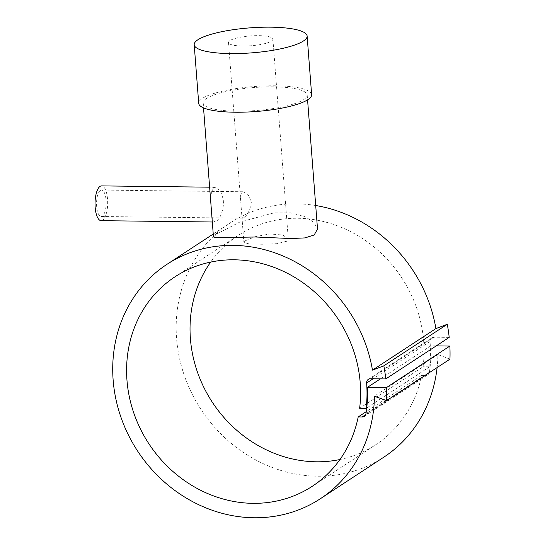 <?xml version="1.0" encoding="UTF-8"?>
<svg xmlns="http://www.w3.org/2000/svg" width="545" height="545" viewBox="0 0 545 545"><rect width="100%" height="100%" fill="white"/><g stroke="black" fill="none" stroke-linecap="round" stroke-linejoin="round"><path stroke-width="0.41" stroke-dasharray="2.73 2.04" d="M383.769 457.207A140.065 126.733 56.8 0 1 246.619 454.591A140.065 126.733 56.8 0 1 176.178 325.494A140.065 126.733 56.8 0 1 230.31 222.851A140.065 126.733 56.8 0 1 315.705 205.52M213.463 237L216.999 233.832L239.766 222.094L273.992 212.877L290.635 212.884L304.737 216.447L313.9 222.312L317.51 228.995M311.638 94.667A56.632 12.528 -4.4 0 0 264.959 85.926A56.632 12.528 -4.4 0 0 202.433 98.379A56.632 12.528 -4.4 0 0 198.714 103.352M206.575 98.434A52.177 11.54 -4.4 0 0 203.156 103.012A52.177 11.54 -4.4 0 0 246.163 111.071A52.177 11.54 -4.4 0 0 303.776 99.592A52.177 11.54 -4.4 0 0 307.196 95.007A52.177 11.54 -4.4 0 0 264.189 86.955A52.177 11.54 -4.4 0 0 206.575 98.434M213.449 187.725L210.867 194.722L211.181 206.698L212.264 217.653L214.696 222.026L216.052 221.549C220.643 218.095 223.205 211.113 223.722 200.615L220.5 190.995L215.112 187.248L213.449 187.725M101.145 220.677A17.392 6.329 90.7 0 0 102.658 220.194A17.392 6.329 90.7 0 0 107.658 201.282A17.392 6.329 90.7 0 0 101.561 185.893M359.625 408.287L423.07 366.744A125.227 113.305 -123.2 0 0 423.676 341.422A125.227 113.305 -123.2 0 0 356.042 234.575A125.227 113.305 -123.2 0 0 238.438 235.27A125.227 113.305 -123.2 0 0 210.677 262.077M339.964 459.524A125.227 113.305 -123.2 0 0 375.641 444.795A125.227 113.305 -123.2 0 0 421.646 375.382L366.267 411.645M243.601 217.823L242.661 218.184L241.919 216.924L240.379 196.922L241.626 192.113L242.975 191.751L248.077 194.599L251.374 201.929C250.244 209.886 247.655 215.186 243.601 217.823M245.366 240.733L243.881 242.416L249.072 243.915L262.05 244.249L276.935 243.69L286.834 241.224L288.278 238.996L282.896 235.045L269.857 233.955L255.142 236.68L245.366 240.733M229.963 40.589A22.263 4.925 -4.4 0 0 228.505 42.544A22.263 4.925 -4.4 0 0 246.851 45.978A22.263 4.925 -4.4 0 0 271.437 41.079A22.263 4.925 -4.4 0 0 272.895 39.124A22.263 4.925 -4.4 0 0 254.542 35.691A22.263 4.925 -4.4 0 0 229.963 40.589M100.369 190.43A13.216 4.81 90.7 0 0 96.56 204.811A13.216 4.81 90.7 0 0 101.2 216.501A13.216 4.81 90.7 0 0 102.344 216.14A13.216 4.81 90.7 0 0 106.146 201.759A13.216 4.81 90.7 0 0 101.513 190.069A13.216 4.81 90.7 0 0 100.369 190.43M449.196 337.396L433.868 337.212A4.455 4.026 -123.2 0 0 431.763 337.818A4.455 4.026 -123.2 0 0 430.053 341.497A132.074 119.505 56.8 0 1 429.583 366.826L423.07 366.744M429.583 366.826L366.731 407.98M421.646 375.382L425.618 375.43A4.455 4.026 -123.2 0 0 427.723 374.824A4.455 4.026 -123.2 0 0 429.392 372.174A132.646 120.023 -123.2 0 0 430.85 345.83L436.225 345.891M449.952 359.155L437.901 354.563A140.065 126.733 56.8 0 1 437.097 367.568M261.723 27.25A56.632 12.528 -4.4 0 0 237.722 29.096M437.901 354.563L374.463 396.106M430.85 345.83L380.383 378.877M433.868 337.212L370.43 378.755M430.053 341.497L373.1 378.789M425.618 375.43L365.681 414.677M429.392 372.174L365.954 413.716M213.231 234.03L230.31 222.851M203.156 103.012L203.523 107.869M214.696 222.026L212.305 221.999M312.196 486.331L375.641 444.795M228.505 42.544L240.379 196.922M241.919 216.924L243.881 242.416M242.661 218.184L101.2 216.501M242.975 191.751L101.513 190.069M272.895 39.124L288.278 238.996M175 276.805L238.438 235.27M215.112 187.248L209.627 187.18M307.196 95.007L307.571 99.864M368.325 379.361L431.763 337.818M364.285 416.366L427.723 374.824"/><path stroke-width="0.82" d="M112.733 367.037A140.065 126.733 56.8 0 1 166.872 264.393A140.065 126.733 56.8 0 1 372.467 370.13L383.83 365.818A153.05 138.484 56.8 0 1 385.758 378.939L370.43 378.755A4.455 4.026 -123.2 0 0 368.325 379.361A4.455 4.026 -123.2 0 0 366.615 383.033A132.074 119.505 56.8 0 1 366.145 408.362L359.625 408.287A125.227 113.305 56.8 0 0 360.231 382.958A125.227 113.305 56.8 0 0 292.604 276.117A125.227 113.305 56.8 0 0 175 276.805A125.227 113.305 56.8 0 0 126.965 380.178A125.227 113.305 56.8 0 0 194.599 487.026A125.227 113.305 56.8 0 0 312.196 486.331A125.227 113.305 56.8 0 0 358.208 416.918L362.18 416.966A4.455 4.026 -123.2 0 0 364.285 416.366A4.455 4.026 -123.2 0 0 365.954 413.716A132.646 120.023 -123.2 0 0 367.412 387.372L386.425 387.597A153.05 138.484 56.8 0 1 386.514 400.691L374.463 396.106A140.065 126.733 56.8 0 1 320.331 498.75A140.065 126.733 56.8 0 1 183.181 496.134A140.065 126.733 56.8 0 1 112.733 367.037M315.705 205.52A140.065 126.733 56.8 0 1 435.905 328.587L372.467 370.13M307.571 99.864L317.51 228.995L314.192 234.99L304.921 237.913L290.792 238.54L255.741 237L216.603 237.647L213.463 237L203.523 107.869M194.204 44.724L198.714 103.352A56.632 12.528 -4.4 0 0 245.393 112.1A56.632 12.528 -4.4 0 0 307.918 99.64A56.632 12.528 -4.4 0 0 311.638 94.667L307.128 36.031A56.632 12.528 -4.4 0 0 261.723 27.25A250.448 250.448 0 0 0 237.722 29.096A56.632 12.528 -4.4 0 0 197.917 39.751A56.632 12.528 -4.4 0 0 194.204 44.724A56.632 12.528 -4.4 0 0 240.883 53.465A56.632 12.528 -4.4 0 0 303.408 41.004A56.632 12.528 -4.4 0 0 307.128 36.031M209.627 187.18L101.561 185.893A17.392 6.329 90.7 0 0 100.055 186.376A17.392 6.329 90.7 0 0 95.048 205.288A17.392 6.329 90.7 0 0 101.145 220.677L212.305 221.999M210.677 262.077A125.227 113.305 -123.2 0 0 190.403 338.643A125.227 113.305 -123.2 0 0 339.964 459.524M366.267 411.645L358.208 416.918M366.731 407.98L366.145 408.362M436.225 345.891L449.863 346.055A153.05 138.484 56.8 0 1 449.952 359.155L386.514 400.691M437.097 367.568A140.065 126.733 56.8 0 1 383.769 457.207L320.331 498.75M435.905 328.587L447.268 324.282A153.05 138.484 56.8 0 1 449.196 337.396L385.758 378.939M447.268 324.282L383.83 365.818M380.383 378.877L367.412 387.372M449.863 346.055L386.425 387.597M373.1 378.789L366.615 383.033M365.681 414.677L362.18 416.966M166.872 264.393L213.231 234.03"/></g></svg>

